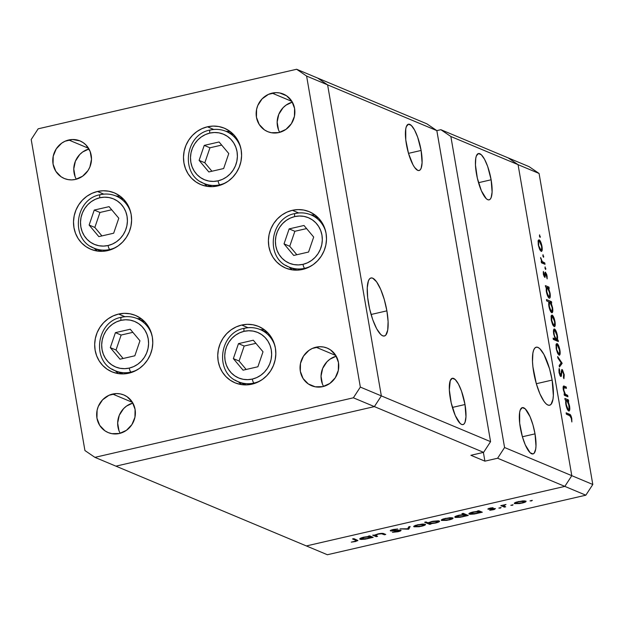 <?xml version="1.0" encoding="UTF-8"?>
<svg xmlns="http://www.w3.org/2000/svg" width="624" height="624" viewBox="0 0 624 624"><rect width="100%" height="100%" fill="white"/><g stroke="black" fill="none" stroke-linecap="round" stroke-linejoin="round"><path stroke-width="0.94" d="M118.622 314.059A30.553 28.782 112.7 0 1 135.533 315.448A30.553 28.782 112.7 0 1 152.568 346A30.553 28.782 112.7 0 1 128.84 373.199L123.162 373.916L117.507 373.472L112.086 371.881L107.117 369.197L102.788 365.539L99.263 361.031L96.673 355.859L95.129 350.22L94.684 344.323L95.355 338.403L97.11 332.678L99.895 327.382L103.592 322.702L108.069 318.833L113.139 315.916L118.622 314.059L124.301 313.342L129.956 313.794L135.369 315.385L140.345 318.061L144.674 321.727L148.2 326.227L150.782 331.399L152.334 337.038L152.779 342.935L152.108 348.855L150.345 354.58L147.568 359.876L143.863 364.556L139.394 368.425L134.316 371.342L128.84 373.199A30.553 28.782 112.7 0 1 111.922 371.81A30.553 28.782 112.7 0 1 94.887 341.258A30.553 28.782 112.7 0 1 118.622 314.059L124.94 316.711L118.622 314.059M141.5 318.895A30.553 28.782 -67.3 0 0 137.241 318.614M97.453 191.482A30.553 28.782 112.7 0 1 114.364 192.871A30.553 28.782 112.7 0 1 131.399 223.423A30.553 28.782 112.7 0 1 107.663 250.622L101.985 251.339L96.33 250.895L90.917 249.296L85.948 246.62L81.611 242.962L78.086 238.454L75.504 233.282L73.96 227.643L73.507 221.746L74.178 215.826L75.941 210.101L78.725 204.805L82.423 200.125L86.892 196.256L91.97 193.339L97.453 191.482L103.124 190.765L108.787 191.209L114.2 192.808L119.168 195.484L123.497 199.15L127.023 203.65L129.613 208.822L131.157 214.461L131.602 220.358L130.939 226.278L129.176 232.003L126.391 237.299L122.694 241.979L118.217 245.848L113.147 248.765L107.663 250.622A30.553 28.782 112.7 0 1 90.753 249.233A30.553 28.782 112.7 0 1 73.718 218.681A30.553 28.782 112.7 0 1 97.453 191.482L103.763 194.126L97.453 191.482M120.323 196.318A30.553 28.782 -67.3 0 0 116.064 196.037M207.433 126.805A30.553 28.782 112.7 0 1 224.351 128.193A30.553 28.782 112.7 0 1 241.387 158.746A30.553 28.782 112.7 0 1 217.651 185.944L211.973 186.662L206.318 186.217L200.897 184.618L195.928 181.943L191.599 178.285L188.074 173.776L185.492 168.605L183.94 162.965L183.495 157.069L184.166 151.148L185.921 145.423L188.705 140.127L192.403 135.447L196.88 131.578L201.95 128.661L207.433 126.805L213.112 126.087L218.767 126.532L224.188 128.131L229.156 130.806L233.485 134.472L237.011 138.973L239.6 144.144L241.145 149.783L241.589 155.68L240.919 161.6L239.164 167.326L236.379 172.622L232.682 177.302L228.205 181.171L223.135 184.088L217.651 185.944A30.553 28.782 112.7 0 1 200.741 184.556A30.553 28.782 112.7 0 1 183.698 154.003A30.553 28.782 112.7 0 1 207.433 126.805L213.751 129.449L207.433 126.805M230.311 131.641A30.553 28.782 -67.3 0 0 226.052 131.36M292.352 210.311A30.553 28.782 112.7 0 1 309.262 211.7A30.553 28.782 112.7 0 1 326.297 242.245A30.553 28.782 112.7 0 1 302.562 269.443L296.884 270.161L291.229 269.716L285.815 268.125L280.847 265.442L276.518 261.784L272.984 257.283L270.403 252.112L268.858 246.464L268.414 240.568L269.077 234.647L270.839 228.93L273.624 223.626L277.321 218.954L281.791 215.077L286.868 212.16L292.352 210.311L298.03 209.594L303.685 210.038L309.098 211.63L314.067 214.313L318.396 217.971L321.929 222.472L324.511 227.643L326.056 233.29L326.508 239.187L325.837 245.107L324.074 250.825L321.29 256.129L317.593 260.801L313.123 264.677L308.045 267.595L302.562 269.443A30.553 28.782 112.7 0 1 285.652 268.055A30.553 28.782 112.7 0 1 268.616 237.51A30.553 28.782 112.7 0 1 292.352 210.311L298.67 212.956L292.352 210.311M315.229 215.147A30.553 28.782 -67.3 0 0 310.963 214.867M241.675 325.049A30.553 28.782 112.7 0 1 258.593 326.438A30.553 28.782 112.7 0 1 275.629 356.99A30.553 28.782 112.7 0 1 251.893 384.189L246.215 384.907L240.56 384.454L235.139 382.863L230.17 380.188L225.841 376.522L222.316 372.021L219.734 366.85L218.182 361.21L217.737 355.313L218.408 349.393L220.171 343.668L222.947 338.372L226.652 333.692L231.122 329.823L236.2 326.906L241.675 325.049L247.354 324.332L253.009 324.776L258.43 326.368L263.398 329.051L267.727 332.709L271.253 337.217L273.842 342.389L275.387 348.028L275.831 353.925L275.161 359.845L273.406 365.563L270.621 370.867L266.924 375.539L262.447 379.415L257.377 382.333L251.893 384.189A30.553 28.782 112.7 0 1 234.983 382.793A30.553 28.782 112.7 0 1 217.948 352.248A30.553 28.782 112.7 0 1 241.675 325.049L247.993 327.694L241.675 325.049M264.553 329.885A30.553 28.782 -67.3 0 0 260.294 329.605M68.726 139.987A20.366 19.188 112.7 0 1 80.005 140.915A20.366 19.188 112.7 0 1 91.361 161.281A20.366 19.188 112.7 0 1 75.535 179.408L71.752 179.891L67.985 179.587L64.373 178.526L61.058 176.74L55.825 171.296L53.063 164.089L53.212 156.211L56.246 148.863L61.69 143.169L65.075 141.219L72.517 139.503L79.895 140.868L83.21 142.654L86.096 145.096L90.168 151.546L91.502 159.237L89.879 166.998L88.023 170.531L82.579 176.225L75.535 179.408A20.366 19.188 112.7 0 1 64.264 178.48A20.366 19.188 112.7 0 1 52.907 158.114A20.366 19.188 112.7 0 1 68.726 139.987L88.569 148.301L68.726 139.987M315.994 347.201A20.366 19.188 112.7 0 1 327.272 348.13A20.366 19.188 112.7 0 1 338.629 368.495A20.366 19.188 112.7 0 1 322.803 386.63L315.253 386.81L308.326 383.963L303.085 378.518L300.331 371.303L300.479 363.425L303.514 356.078L308.958 350.384L312.343 348.434L319.777 346.726L323.552 347.022L327.163 348.083L330.478 349.869L335.712 355.313L338.465 362.521L338.317 370.399L335.291 377.746L329.839 383.448L322.803 386.63A20.366 19.188 112.7 0 1 311.532 385.702A20.366 19.188 112.7 0 1 300.175 365.336A20.366 19.188 112.7 0 1 315.994 347.201L335.837 355.516L315.994 347.201M272.111 93.124A20.366 19.188 112.7 0 1 283.382 94.052A20.366 19.188 112.7 0 1 294.739 114.418A20.366 19.188 112.7 0 1 278.92 132.553L271.362 132.733L267.751 131.672L264.436 129.886L259.202 124.441L256.448 117.234L256.597 109.356L257.767 105.542L262.088 98.888L268.453 94.364L275.894 92.648L279.661 92.945L286.588 95.792L291.829 101.236L294.583 108.451L294.434 116.329L291.4 123.677L285.956 129.371L278.92 132.553A20.366 19.188 112.7 0 1 267.641 131.625A20.366 19.188 112.7 0 1 256.285 111.259A20.366 19.188 112.7 0 1 272.111 93.124L291.954 101.439L272.111 93.124M112.616 394.056A20.366 19.188 112.7 0 1 123.887 394.984A20.366 19.188 112.7 0 1 135.244 415.35A20.366 19.188 112.7 0 1 119.426 433.485L111.868 433.664L108.256 432.604L104.941 430.817L99.707 425.373L96.954 418.166L97.102 410.288L98.272 406.474L102.593 399.82L108.958 395.296L116.399 393.58L120.167 393.877L123.778 394.937L127.093 396.724L132.335 402.168L135.088 409.375L134.94 417.253L131.906 424.601L126.461 430.303L119.426 433.485A20.366 19.188 112.7 0 1 108.147 432.557A20.366 19.188 112.7 0 1 96.79 412.191A20.366 19.188 112.7 0 1 112.616 394.056L132.46 402.371L112.616 394.056M381.342 395.889L327.616 84.872L317.632 78.062L296.626 69.264L38.158 128.809L31.2 139.519L84.926 450.544L94.91 457.353L353.371 397.8L360.337 387.091L306.61 76.066L296.626 69.264L426.863 123.825L436.847 130.627L490.573 441.652L360.337 387.091L353.371 397.8L374.377 406.606L381.342 395.889L327.616 84.872L317.632 78.062L327.616 84.872L306.61 76.066L436.847 130.627L327.616 84.872L317.632 78.062L426.863 123.825L436.847 130.627L440.864 129.691L436.831 130.619L490.573 441.652L381.342 395.889L327.616 84.872L381.342 395.889L374.377 406.606L381.342 395.889L360.337 387.091L306.61 76.066L296.626 69.264L38.158 128.809L31.2 139.519L84.926 450.544L94.91 457.353L115.916 466.151L374.377 406.606L353.371 397.8L94.91 457.353L115.916 466.151L374.377 406.606L483.608 452.361L490.573 441.652L483.608 452.361L374.377 406.606L381.342 395.889M75.106 176.654L73.772 168.964L75.395 161.195L79.716 154.549L82.696 151.967L88.975 148.98A20.366 19.188 -67.3 0 0 76.3 179.221M118.989 430.724L117.663 423.033L119.278 415.272L123.599 408.619L126.586 406.037L132.857 403.049A20.366 19.188 -67.3 0 0 120.19 433.29M278.483 129.792L277.157 122.101L278.772 114.34L283.093 107.695L286.081 105.113L292.352 102.118A20.366 19.188 -67.3 0 0 279.685 132.358M322.366 383.869L321.04 376.178L322.663 368.417L326.984 361.764L329.963 359.182L336.235 356.195A20.366 19.188 -67.3 0 0 323.567 386.435M238.446 381.802L238.43 381.787A30.553 28.782 -67.3 0 0 241.621 384.634M289.115 267.064L289.107 267.049A30.553 28.782 -67.3 0 0 292.289 269.888M204.204 183.565L204.188 183.55A30.553 28.782 -67.3 0 0 207.379 186.389M94.216 248.235L94.201 248.227A30.553 28.782 -67.3 0 0 97.391 251.066M115.393 370.82L115.378 370.804A30.553 28.782 -67.3 0 0 118.568 373.643M406.403 144.292A23.759 6.599 -103 0 1 408.424 124.215A23.759 6.599 -103 0 1 421.114 150.454L408.494 153.356L421.114 150.454L417.667 137.155L414.539 129.956L411.294 125.416L408.431 124.215L406.372 126.539L405.748 128.934L405.772 139.862L408.486 153.325L412.979 164.783L414.617 167.443L417.729 170.368L419.086 170.524L420.241 169.798L421.145 168.207L422.081 162.708L421.114 150.454A23.759 6.599 -103 0 1 419.094 170.524A23.759 6.599 -103 0 1 406.403 144.292M450.294 398.362A23.759 6.599 -103 0 1 452.306 378.284A23.759 6.599 -103 0 1 464.997 404.524L452.384 407.433L464.997 404.524L461.549 391.225L458.429 384.033L455.185 379.486L452.314 378.284L450.255 380.609L449.335 389.797L451.207 402.909L455.255 415.529L460.106 423.4L461.62 424.445L462.977 424.601L464.131 423.868L465.036 422.276L465.964 416.785L464.997 404.524A23.759 6.599 -103 0 1 462.977 424.601A23.759 6.599 -103 0 1 450.294 398.362M520.315 427.697A23.759 6.599 -103 0 1 522.327 407.62A23.759 6.599 -103 0 1 535.018 433.859L522.405 436.761L535.018 433.859L532.935 424.819L530.057 416.692L525.205 408.821L522.335 407.62L520.276 409.945L519.659 412.339L519.675 423.267L522.389 436.73L525.275 444.865L530.127 452.735L532.997 453.937L534.152 453.203L535.673 449.218L535.985 446.113L535.018 433.859A23.759 6.599 -103 0 1 532.997 453.937A23.759 6.599 -103 0 1 520.315 427.697M476.424 173.628A23.759 6.599 -103 0 1 478.444 153.551A23.759 6.599 -103 0 1 491.127 179.782L478.514 182.692L491.127 179.782L487.687 166.491L484.559 159.292L481.315 154.752L478.444 153.551L476.393 155.867L475.769 158.262L475.465 165.056L477.344 178.168L481.385 190.788L486.236 198.658L487.75 199.703L489.107 199.859L490.261 199.134L491.166 197.535L492.102 192.044L491.127 179.782A23.759 6.599 -103 0 1 489.115 199.859A23.759 6.599 -103 0 1 476.424 173.628M552.139 380.078L536.328 383.721L552.139 380.078L549.533 368.753L543.902 354.393L539.838 348.699L537.943 347.389L536.242 347.194A29.78 8.276 -103 0 1 552.139 380.078A29.78 8.276 -103 0 1 549.611 405.241A29.78 8.276 -103 0 1 533.707 372.356A29.78 8.276 -103 0 1 536.234 347.194L534.799 348.106L533.66 350.103L532.888 353.106L532.506 361.616L532.912 366.803L536.312 383.682L539.924 393.869L543.995 401.372L546.008 403.736L547.903 405.038L549.604 405.241L551.047 404.321L552.958 399.329L553.348 395.437L552.139 380.078M386.888 310.846L371.077 314.488L386.888 310.846L384.283 299.528L380.671 289.333L376.6 281.837L372.7 278.164L370.991 277.961A29.78 8.276 -103 0 1 386.888 310.846A29.78 8.276 -103 0 1 384.361 336.008L385.804 335.096L387.715 330.096L388.097 321.586L386.888 310.846M368.464 303.131A29.78 8.276 -103 0 1 370.991 277.969L369.548 278.881L368.417 280.878L367.247 287.765L367.669 297.578L369.611 308.825L372.778 319.792L376.693 328.809L380.757 334.503L382.652 335.813L384.353 336.008A29.78 8.276 -103 0 1 368.464 303.131M518.068 164.658L571.795 475.675L504.574 447.517L450.856 136.5L518.068 164.658L508.084 157.849L440.864 129.691L508.084 157.849L518.068 164.658L450.856 136.5L440.864 129.691L450.856 136.5L504.574 447.517L497.617 458.234L564.837 486.392L571.795 475.675L518.068 164.658L571.795 475.675L504.574 447.517L497.617 458.234L484.903 461.159L470.902 455.294L483.608 452.361L470.902 455.294L484.903 461.159L483.389 452.416L484.903 461.159L497.617 458.234L564.837 486.392L571.795 475.675L592.8 484.481L539.074 173.456L518.068 164.658L571.795 475.675L564.837 486.392L306.368 545.938L564.837 486.392L306.368 545.938L564.837 486.392L585.842 495.191L564.837 486.392L571.795 475.675L592.8 484.481L585.842 495.191L327.374 554.736L585.842 495.191L592.8 484.481L539.074 173.456L529.09 166.647L539.074 173.456L518.068 164.658L508.084 157.849L529.09 166.647L508.084 157.849L518.068 164.658M115.916 466.151L374.377 406.606L115.916 466.151L306.368 545.938L115.916 466.151M306.368 545.938L327.374 554.736L306.368 545.938M377.575 536.351L376.249 536.663L372.668 535.158L374.642 535.127L379.205 533.645L383.167 533.465L385.757 534.472L384.423 534.776L381.475 533.731L378.261 534.113L375.539 535.228L377.575 536.351L375.523 535.345L378.261 534.113L381.763 533.77L384.423 534.776L385.757 534.472L383.924 533.707C383.152 533.2 381.202 533.255 378.058 533.879L374.642 535.127L372.668 535.158L376.249 536.663L376.085 535.727L376.249 536.663L377.575 536.351M391.739 530.556L393.237 529.487L397.714 528.988L392.933 529.55L390.429 530.876L390.359 530.486L392.005 530.993L398.494 530.104L399.563 530.501L399.493 530.065L399.563 530.501L397.488 531.523L392.41 532.319L397.995 531.734C400.452 531.125 401.427 530.611 400.904 530.197L400.561 530.891L398.393 531.64L392.41 532.319L399.68 530.611L390.679 530.946L390.25 530.618L390.679 530.275L392.933 529.55L397.714 528.988L392.535 529.994L391.654 530.408L391.989 530.618L400.904 530.197L391.739 530.556L391.544 529.932M408.759 529.168L400.046 528.856L407.69 528.785L408.681 526.859L410.124 526.531L408.759 529.168L410.124 526.531L408.681 526.859L407.69 528.785L400.046 528.856L408.572 529.214L408.439 527.327L408.759 529.168M414.008 526.804L413.86 526.196L415.646 525.314L422.471 524.027L425.49 524.394L423.501 525.736L419.188 526.726L414.008 526.804L421.473 526.282C424.796 525.455 426.052 524.768 425.233 524.222L417.76 524.729L413.696 526.523M441.581 520.455L441.433 519.839L443.212 518.957L450.037 517.678L453.063 518.045L451.066 519.379L446.753 520.377L441.581 520.455L449.038 519.932C452.361 519.106 453.617 518.411 452.798 517.865L445.333 518.38L441.262 520.174M478.085 511.306L477.422 511.025L478.756 510.721L482.336 512.218L474.341 514.012L470.254 514.301L468.975 514.012L469.069 513.435L472.976 512.008L478.085 511.306L472.976 512.008C469.638 512.842 468.351 513.536 469.131 514.09L476.642 513.568L480.386 512.265L482.336 512.218L478.756 510.721L477.422 511.025L478.085 511.306M531.742 500.877L530.026 500.908L532.319 500.378L530.072 500.854L531.742 500.877L531.656 500.409L531.742 500.877M514.589 503.63L514.441 503.022L516.22 502.141L523.045 500.854L526.071 501.22L524.074 502.562L519.761 503.552L514.589 503.63L522.046 503.108C525.377 502.281 526.625 501.595 525.806 501.049L518.341 501.556L514.27 503.35M512.538 505.3L510.822 505.331L513.115 504.8L510.869 505.276L512.538 505.3L512.452 504.832L512.538 505.3M503.529 505.76L506.002 504.481L500.807 505.635L504.395 507.14L505.721 506.828L504.395 507.14L500.807 505.635L506.002 504.481L503.513 505.674L505.721 506.828L503.529 505.76L503.412 505.097L503.513 505.682M500.557 508.061L498.841 508.092L501.134 507.562L498.888 508.037L500.557 508.061L500.479 507.593L500.557 508.061M494.122 508.888L494.052 508.466L492.788 509.566L489.707 510.245L493.295 509.738L495.433 508.568L489.31 508.841L490.191 508.045L493.085 507.71L487.82 508.966L493.085 507.71L489.31 508.841L495.433 508.568L494.442 509.426L490.542 510.19L494.122 508.888L487.999 509.161L494.208 508.966L494.122 508.466M464.045 514.558L461.908 513.661L463.242 513.357L468.265 515.463L460.27 517.257L455.52 517.46L454.795 517.156L455.192 516.539L459.233 515.174L464.045 514.558L458.905 515.252C455.567 516.087 454.288 516.781 455.06 517.335L462.571 516.812L466.315 515.51L468.265 515.463L463.242 513.357L461.908 513.661L464.045 514.558L463.889 513.622L464.045 514.558M430.342 523.77L431.005 524.043L429.671 524.355L424.648 522.249L425.974 521.937L428.072 522.818L432.916 521.258L438.524 520.798L439.585 521.375L437.986 522.327L430.342 523.77L435.443 523.06C438.789 522.226 440.076 521.531 439.296 520.978L431.777 521.5L428.072 522.818L425.974 521.937L424.648 522.249L429.671 524.355L431.005 524.043L430.342 523.77M368.956 536.445L368.293 536.164L369.626 535.86L373.207 537.358L365.204 539.159L361.124 539.44L359.837 539.152L359.939 538.582L363.301 537.28L368.956 536.445L363.847 537.155C360.508 537.982 359.221 538.676 359.993 539.237L367.513 538.715L371.257 537.412L373.207 537.358L369.626 535.86L368.293 536.164L368.956 536.445M355.781 540.306C356.803 540.509 356.538 540.844 354.994 541.312L356.366 540.634L352.521 538.941L353.855 538.637L357.848 540.626L351.281 542.123L355.423 541.538L357.88 540.501L353.855 538.637L352.521 538.941L355.781 540.306L355.625 539.378L356.39 540.688L356.203 539.62M564.385 386.194L563.261 386.451L564.385 386.194C563.285 385.468 562.918 386.607 563.293 389.626L564.736 394.189L564.088 393.916L564.33 395.288L567.91 396.794L567.676 395.413L565.711 395.866L567.676 395.413L567.91 396.794L564.33 395.288L564.088 393.916L564.736 394.189L563.144 388.502L563.761 386.053L566.21 386.966L566.452 388.339L563.745 387.683L563.831 390.374L565.266 394.118L567.676 395.413L565.383 394.259L563.776 390.047L563.979 387.457L566.452 388.339L566.21 386.966L563.636 386.069M562.091 369.556L560.547 375.11L559.884 375.258L560.547 375.11L559.533 372.598L559.096 372.7L559.533 372.598L559.642 369.868L558.831 370.055L559.642 369.868L559.127 368.495L559.003 372.232L560.804 376.49L561.397 375.944L560.414 376.171L561.397 375.944L561.631 373.714L561.046 373.846L561.631 373.714L561.935 371.28L561.218 371.444L562.325 370.929L563.675 374.283L563.441 377.302L563.909 378.706L564.174 374.494L562.091 369.556L561.694 369.65L562.52 369.915L564.236 374.868L563.909 378.706L563.441 377.302L563.675 374.283L562.513 371.069L561.873 371.522L561.163 376.436L560.297 376.022L559.151 372.965L559.127 368.495L559.611 373.019L560.547 375.11L561.881 369.533M562.107 363.176L559.439 366.982L559.182 365.492L561.148 362.872L557.895 358.059L557.638 356.569L562.107 363.176L557.638 356.569L557.895 358.059L561.148 362.872L559.182 365.492L559.439 366.982L562.138 363.379L560.485 363.761L562.107 363.176M559.065 355.157C560.149 355.306 560.43 353.629 559.907 350.126L559.517 350.22L559.907 350.126C559.205 346.554 558.254 344.362 557.068 343.567L556.054 344.565L556.202 348.574L557.528 353.09L559.065 355.157L557.528 353.09L556.312 349.175L556.218 344.019L557.068 343.567L558.262 344.963L560.079 351.25L560.087 354.019L559.424 355.204M554.143 326.656C555.227 326.804 555.5 325.127 554.986 321.625L554.588 321.719L554.986 321.625C554.284 318.053 553.332 315.861 552.139 315.058L551.132 316.064L551.281 320.073L552.607 324.589L554.143 326.656L552.607 324.589L551.39 320.674L551.296 315.518L552.139 315.058L553.34 316.462L555.149 322.748L555.165 325.517L554.502 326.703M549.198 298.147C550.282 298.295 550.563 296.603 550.056 293.085L549.658 293.179L550.056 293.085L548.582 288.226L548.067 288.343L549.206 288.483L548.964 287.11L546.164 287.758L548.964 287.11L545.384 285.605L545.618 286.985L546.281 287.258L545.618 286.985L545.384 285.605L548.964 287.11L549.206 288.483L548.582 288.226L550.22 294.216L550.048 297.687L549.549 298.202L548.816 297.89L547.209 294.863L546.234 290.839L546.281 287.258L546.343 291.494C547.053 295.09 548.005 297.305 549.198 298.147L549.572 298.194M539.62 234.874L539.432 235.981L540.064 237.432L540.251 236.324L539.549 236.488L540.251 236.324L540.142 237.44L539.542 234.866M541.141 251.371C542.217 251.527 542.498 249.842 541.983 246.34L541.585 246.433L541.983 246.34C541.273 242.767 540.329 240.575 539.136 239.78L538.13 240.778L538.278 244.787L539.604 249.304L541.141 251.371L539.604 249.304L538.387 245.388L538.294 240.232L539.136 239.78L540.337 241.176L542.147 247.463L542.162 250.232L541.499 251.417M543.052 254.725L542.864 255.832L543.496 257.283L543.683 256.175L542.981 256.339L543.683 256.175L543.566 257.291L542.966 254.717M544.791 262.93L545.025 264.311L541.445 262.805L541.211 261.433L541.733 261.651L540.587 257.525L542.155 261.487L544.791 262.93L542.311 261.667L540.587 257.525L541.733 261.651L541.211 261.433L541.445 262.805L545.025 264.311L544.791 262.93L542.825 263.383L544.791 262.93M545.158 266.916L544.97 268.024L545.594 269.467L545.789 268.367L545.08 268.523L545.789 268.367L545.672 269.482L545.072 266.908M544.768 277.329L543.449 274.677L543.348 271.448L544.417 275.878L545.212 272.165L546.702 274.271L547.154 278.873L545.797 273.577L544.768 277.329L545.735 273.538L547.154 278.873L547.084 275.87L545.477 272.158L544.51 275.941L543.348 271.448L543.34 274.1L544.768 277.329L545.228 277.048L544.565 277.196L545.228 277.048M551.717 312.694C552.794 312.835 553.082 311.15 552.568 307.632L552.17 307.726L552.568 307.632L551.093 302.773L550.579 302.89L551.717 303.03L551.476 301.657L548.707 302.289L551.476 301.657L546.452 299.551L546.686 300.924L548.824 301.821L546.686 300.924L546.452 299.551L551.476 301.657L551.717 303.03L551.093 302.773L552.817 309.816L552.357 312.569L550.922 311.953L549.721 309.41L548.675 304.738L548.824 301.821L548.855 306.033C549.565 309.637 550.524 311.852 551.717 312.694L552.084 312.741M554.549 329.02L553.886 329.168L554.549 329.02C553.472 328.879 553.184 330.564 553.699 334.082L555.204 338.949L553.332 339.386L555.204 338.949L553.106 338.075L553.34 339.448L558.371 341.554L558.129 340.181L557.466 339.901L555.5 340.353L557.466 339.901L558.129 340.181L558.371 341.554L553.34 339.448L553.106 338.075L555.204 338.949L553.605 333.512L553.909 329.144L555.337 329.753L556.694 332.725L557.599 336.976L557.466 339.901L557.411 335.681C556.702 332.077 555.742 329.854 554.549 329.02L554.174 328.973M568.69 410.974C569.767 411.122 570.055 409.43 569.548 405.912L569.15 406.006L569.548 405.912L568.074 401.053L567.551 401.17L568.69 401.31L568.456 399.937L565.648 400.585L568.456 399.937L564.876 398.44L565.11 399.812L565.773 400.093L565.11 399.812L564.876 398.44L568.456 399.937L568.69 401.31L568.074 401.053L569.798 408.104L569.338 410.849L568.308 410.717L566.693 407.698L565.648 403.026L565.773 400.093L565.828 404.321C566.545 407.917 567.497 410.132 568.69 410.974L569.065 411.021M571.264 418.213L570.367 415.997L566.374 414.196L566.132 412.823L570.695 415.202L571.779 418.501L571.849 421.964L571.264 418.213L571.849 421.964L571.779 418.501C571.132 415.631 570.352 414.203 569.439 414.211L566.132 412.823L566.374 414.196L569.634 415.561L571.264 418.213M538.044 241.363L539.378 241.153L538.598 242.026L538.715 244.982C538.333 242.315 538.559 241.043 539.378 241.153L541.546 246.16C541.936 248.828 541.726 250.107 540.907 249.998L540.056 250.193L540.907 249.998L538.325 245.068L540.907 249.998M541.265 261.76L541.733 261.651L541.265 261.76M540.649 258.539L541.102 258.437L540.649 258.539M541.289 261.901L542.311 261.667L541.289 261.901M541.616 262.883L543.582 262.423L541.616 262.883M543.223 272.649L543.824 272.509L543.223 272.649M543.387 274.373L543.777 274.287L543.387 274.373M543.886 276.089L544.51 275.941L543.886 276.089M545.477 272.158L545.017 272.446M546.686 275.964L547.084 275.87L546.686 275.964M545.548 273.585L544.869 273.741M544.814 275.449L545.384 275.317L544.814 275.449M546.78 291.658C546.367 288.928 546.585 287.617 547.42 287.734L549.611 292.851C549.994 295.534 549.783 296.837 548.972 296.774L548.137 296.969L548.972 296.774L546.39 291.743L546.78 291.658L548.363 296.189L549.502 296.564L549.736 293.717L548.66 289.474L547.716 287.929L546.92 287.828L546.78 291.658M546.133 287.929L547.42 287.734M548.176 297.047L548.972 296.774M549.292 306.205C548.878 303.467 549.097 302.164 549.931 302.281L552.123 307.398C552.505 310.081 552.295 311.384 551.483 311.321L550.649 311.509L551.483 311.321L548.902 306.29L549.292 306.205L550.875 310.736L552.014 311.111L552.248 308.264L551.171 304.021L550.228 302.476L549.432 302.375L549.292 306.205M548.675 302.468L549.931 302.281M550.696 311.587L551.483 311.321M551.717 320.26C551.343 317.6 551.561 316.329 552.38 316.438L554.549 321.446C554.939 324.113 554.728 325.393 553.909 325.283L553.059 325.478L553.909 325.283L551.327 320.354L551.717 320.26L553.309 324.73L554.393 325.182L554.674 322.304L553.605 318.139L552.669 316.633L551.897 316.532L551.717 320.26M551.047 316.649L552.38 316.438M553.114 325.564L553.909 325.283M558.129 340.181L556.163 340.634L558.129 340.181M557.021 335.774L557.411 335.681L557.021 335.774M554.525 339.947L556.834 339.339L556.975 335.509C557.38 338.239 557.17 339.55 556.335 339.425L554.369 339.877L556.335 339.425L553.753 334.394L554.143 334.3C553.761 331.625 553.972 330.322 554.783 330.392L556.975 335.509L556.023 332.155L554.783 330.392M555.968 345.15L557.302 344.939L556.522 345.813L556.639 348.761C556.265 346.102 556.483 344.83 557.302 344.939L559.471 349.947C559.861 352.615 559.65 353.894 558.831 353.785L557.989 353.98L558.831 353.785L556.249 348.855L558.831 353.785M564.174 374.494L563.722 374.595L564.174 374.494M561.935 371.28L562.325 370.929M560.804 376.49L561.397 375.944M559.9 375.297L560.547 375.11M564.143 387.442L566.21 386.966L564.143 387.442M563.979 387.457L563.098 387.66L564.767 387.637M563.386 390.14L563.776 390.047L563.386 390.14M564.197 394.532L565.383 394.259L564.197 394.532M564.416 395.327L566.381 394.875L564.416 395.327M565.625 400.756L566.615 400.53L566.116 401.45L566.264 404.485C565.859 401.755 566.069 400.444 566.912 400.569L569.096 405.678C569.486 408.361 569.275 409.664 568.456 409.601L567.622 409.796L568.456 409.601L565.874 404.578L566.264 404.485L567.848 409.016L568.612 409.64L569.135 409.087L568.698 403.915L566.912 400.569M567.668 409.874L568.456 409.601M567.473 414.664L569.439 414.211L567.473 414.664M571.319 418.61L571.779 418.501L571.319 418.61M540.111 250.279L541.562 249.592L541.671 247.018L540.602 242.853L539.378 241.153M553.472 330.603L554.533 330.361L553.956 331.913L554.229 334.745L555.095 337.685L556.335 339.425M558.035 354.065L559.315 353.683L559.666 351.601L558.815 347.389L557.302 344.939M524.48 501.353L518.77 501.743L516.165 502.616L515.923 503.326L521.602 502.928L515.923 503.326C515.299 502.905 516.251 502.382 518.77 501.743L524.48 501.353C525.104 501.774 524.144 502.297 521.602 502.928L524.55 501.844L524.386 500.83L524.706 501.563M515.923 503.326L515.557 502.39M504.395 507.14L504.231 506.204L504.395 507.14M489.31 508.841L489.146 508.295M488.888 508.373L489.044 509.278L488.888 508.373M480.847 511.594L481.01 512.522L480.847 511.594M480.223 511.337L480.386 512.265L480.223 511.337M469.022 513.474L469.131 514.09L469.022 513.474M470.465 513.786L475.823 513.474L478.959 512.491L479.224 511.781C479.848 512.203 478.858 512.733 476.252 513.373L470.465 513.786C469.88 513.357 470.87 512.827 473.437 512.187L479.224 511.781L479.06 510.845L479.466 512L479.287 510.939M466.775 514.831L466.939 515.767L466.775 514.831M466.159 514.574L466.315 515.51L466.159 514.574M454.951 516.719L455.06 517.335L454.951 516.719M456.394 517.031L462.181 516.617L464.896 515.736L465.153 515.018C465.777 515.44 464.786 515.978 462.181 516.617L456.394 517.031C455.809 516.602 456.799 516.071 459.365 515.432L465.153 515.018L464.997 514.09L465.403 515.237L465.215 514.184M451.472 518.177L445.762 518.56L443.157 519.441L442.915 520.143L448.594 519.745L442.915 520.143C442.291 519.73 443.243 519.199 445.762 518.56L451.472 518.177C452.088 518.591 451.136 519.113 448.594 519.745L451.542 518.669L451.573 517.655M442.915 520.143L442.549 519.207M429.507 523.38L429.671 524.355L429.507 523.38M437.962 521.282L432.136 521.422L429.133 522.795L429.203 523.294L434.99 522.881L429.203 523.294C428.594 522.865 429.585 522.335 432.19 521.695L437.962 521.282C438.547 521.711 437.557 522.241 434.99 522.881L438.032 521.758L438.056 520.767M429.203 523.294L428.844 522.405M423.899 524.527L418.197 524.917L415.592 525.79L415.342 526.5L421.028 526.102L415.342 526.5C414.718 526.079 415.67 525.556 418.197 524.917L423.899 524.527C424.523 524.94 423.563 525.47 421.028 526.102L423.977 525.018L424.008 524.004M415.342 526.5L414.983 525.556M399.563 530.501L399.586 530.057M384.259 533.848L384.423 534.776L384.259 533.848M382.621 533.38L382.738 534.074L382.621 533.38M381.693 533.356L381.763 533.77L381.693 533.356M375.414 534.69L375.523 535.345L375.414 534.69M371.717 536.734L371.873 537.67L371.717 536.734M371.093 536.476L371.257 537.412L371.093 536.476M359.892 538.613L359.993 539.237L359.892 538.613M361.335 538.933L367.115 538.52L369.829 537.638L370.094 536.921C370.711 537.342 369.72 537.872 367.115 538.52L361.335 538.933C360.75 538.504 361.741 537.966 364.299 537.334L370.094 536.921L369.931 535.993L370.336 537.139L370.157 536.086M479.224 511.781L474.31 512L470.254 513.607L470.122 512.866M465.153 515.018L459.794 515.33L456.183 516.844L456.05 516.11M370.094 536.921L364.736 537.233L361.117 538.746L360.992 538.013M101.868 251.339A28.291 26.653 112.7 0 1 99.161 249.709M90.776 246.48A28.291 26.653 -67.3 0 0 109.808 249.491A3.619 1.006 -103 0 1 108.085 245.513A24.671 23.236 112.7 0 1 80.863 226.957A24.671 23.236 112.7 0 1 99.832 197.761A3.619 1.006 -103 0 1 100.129 194.711A3.619 1.006 -103 0 1 100.347 194.727A28.291 26.653 112.7 0 1 116.009 196.014A28.291 26.653 112.7 0 1 130.861 212.979M116.657 246.893A28.291 26.653 112.7 0 1 109.808 249.491L110.549 249.795L109.808 249.491A28.291 26.653 112.7 0 1 94.146 248.204L101.65 251.347M99.965 194.821A28.291 26.653 112.7 0 1 100.347 194.727A3.619 1.006 77 0 0 100.129 194.711A3.619 1.006 77 0 0 99.832 197.761L104.419 197.184L108.982 197.543L113.357 198.83L117.367 200.998L120.869 203.954L123.716 207.589L125.798 211.762L127.046 216.317L127.413 221.075L126.867 225.857L125.447 230.482L123.201 234.757L120.214 238.532L116.602 241.66L112.507 244.015L108.085 245.513L103.498 246.09L98.927 245.731L94.559 244.444L90.542 242.284L87.048 239.327L84.201 235.693L82.111 231.512L80.863 226.957L80.504 222.199L81.042 217.417L82.469 212.8L84.716 208.517L87.703 204.742L91.307 201.614L95.41 199.259L99.832 197.761A24.671 23.236 112.7 0 1 127.046 216.317A24.671 23.236 112.7 0 1 108.085 245.513A3.619 1.006 77 0 0 109.808 249.491M98.834 236.629L113.669 233.212L118.786 218.221L109.075 206.653L94.247 210.07L89.131 225.053L98.834 236.629L89.131 225.053L94.247 210.07L99.965 212.464L94.84 227.448L89.131 225.053L94.84 227.448L101.938 235.911L94.84 227.448L99.965 212.464L94.247 210.07L109.075 206.653L118.786 218.221L113.669 233.212L98.834 236.629M119.379 197.738A28.291 26.653 -67.3 0 0 100.347 194.727M120.604 198.533A28.291 26.653 112.7 0 1 123.661 199.313M111.688 209.765L99.965 212.464L111.688 209.765M123.045 373.916A28.291 26.653 112.7 0 1 120.331 372.286M111.946 369.057A28.291 26.653 -67.3 0 0 130.978 372.068A3.619 1.006 -103 0 1 129.254 368.09A24.671 23.236 112.7 0 1 102.04 349.534A24.671 23.236 112.7 0 1 121.009 320.346A3.619 1.006 -103 0 1 121.298 317.288A3.619 1.006 -103 0 1 121.524 317.304A28.291 26.653 112.7 0 1 137.179 318.591A28.291 26.653 112.7 0 1 152.038 335.556M137.826 369.47A28.291 26.653 112.7 0 1 130.978 372.068L131.719 372.372L130.978 372.068A28.291 26.653 112.7 0 1 115.323 370.781L122.827 373.924M140.556 320.315A28.291 26.653 -67.3 0 0 121.524 317.304A3.619 1.006 77 0 0 121.298 317.288A3.619 1.006 77 0 0 121.009 320.346A24.671 23.236 112.7 0 1 148.223 338.894A24.671 23.236 112.7 0 1 129.254 368.09L124.667 368.667L120.104 368.308L115.729 367.021L111.719 364.861L108.217 361.904L105.378 358.27L103.288 354.089L102.04 349.534L101.681 344.776L102.219 339.994L103.639 335.377L105.885 331.094L108.872 327.319L112.484 324.199L116.579 321.836L121.009 320.346L125.588 319.761L130.159 320.128L134.534 321.407L138.544 323.575L142.038 326.531L144.885 330.166L146.975 334.339L148.223 338.894L148.582 343.66L148.044 348.442L146.624 353.059L144.378 357.334L141.391 361.109L137.779 364.237L133.676 366.592L129.254 368.09A3.619 1.006 77 0 0 130.978 372.068M120.011 359.206L134.839 355.789L139.963 340.798L130.252 329.23L115.424 332.647L110.3 347.63L120.011 359.206L110.3 347.63L115.424 332.647L121.134 335.041L116.017 350.025L110.3 347.63L116.017 350.025L123.115 358.488L116.017 350.025L121.134 335.041L115.424 332.647L130.252 329.23L139.963 340.798L134.839 355.789L120.011 359.206M141.773 321.11A28.291 26.653 112.7 0 1 144.838 321.898M132.857 332.342L121.134 335.041L132.857 332.342M246.098 384.907A28.291 26.653 112.7 0 1 243.391 383.276M234.998 380.039A28.291 26.653 -67.3 0 0 254.038 383.05A3.619 1.006 -103 0 1 252.307 379.08A24.671 23.236 112.7 0 1 225.092 360.524A24.671 23.236 112.7 0 1 244.062 331.328A3.619 1.006 -103 0 1 244.358 328.271A3.619 1.006 -103 0 1 244.577 328.294A28.291 26.653 112.7 0 1 260.239 329.581A28.291 26.653 112.7 0 1 275.09 346.546M260.887 380.453A28.291 26.653 112.7 0 1 254.038 383.05L254.779 383.362L254.038 383.05A28.291 26.653 112.7 0 1 238.376 381.763L245.879 384.907M263.609 331.305A28.291 26.653 -67.3 0 0 244.577 328.294A3.619 1.006 77 0 0 244.358 328.271A3.619 1.006 77 0 0 244.062 331.328A24.671 23.236 112.7 0 1 271.276 349.885A24.671 23.236 112.7 0 1 252.307 379.08L247.728 379.657L243.157 379.298L238.781 378.011L234.772 375.851L231.278 372.895L228.431 369.252L226.34 365.079L225.092 360.524L224.734 355.766L225.272 350.984L226.691 346.367L228.938 342.085L231.925 338.309L235.537 335.182L239.639 332.826L244.062 331.328L248.648 330.751L253.211 331.11L257.587 332.397L261.596 334.558L265.091 337.514L267.938 341.156L270.028 345.329L271.276 349.885L271.635 354.643L271.097 359.424L269.677 364.042L267.431 368.324L264.443 372.099L260.832 375.227L256.737 377.582L252.307 379.08A3.619 1.006 77 0 0 254.038 383.05M243.064 370.188L257.891 366.772L263.016 351.788L253.305 340.22L238.477 343.637L233.353 358.621L243.064 370.188L233.353 358.621L238.477 343.637L244.187 346.031L239.07 361.015L233.353 358.621L239.07 361.015L246.168 369.478L239.07 361.015L244.187 346.031L238.477 343.637L253.305 340.22L263.016 351.788L257.891 366.772L243.064 370.188M264.826 332.101A28.291 26.653 112.7 0 1 267.891 332.881M255.918 343.325L244.187 346.031L255.918 343.325M296.767 270.169A28.291 26.653 112.7 0 1 294.06 268.531M285.675 265.301A28.291 26.653 -67.3 0 0 304.707 268.312A3.619 1.006 -103 0 1 302.983 264.342A24.671 23.236 112.7 0 1 275.769 245.786A24.671 23.236 112.7 0 1 294.731 216.59A3.619 1.006 -103 0 1 295.027 213.533A3.619 1.006 -103 0 1 295.246 213.556A28.291 26.653 112.7 0 1 310.908 214.843A28.291 26.653 112.7 0 1 325.759 231.8M311.555 265.715A28.291 26.653 112.7 0 1 304.707 268.312L305.448 268.624L304.707 268.312A28.291 26.653 112.7 0 1 289.045 267.025L296.556 270.169M314.278 216.567A28.291 26.653 -67.3 0 0 295.246 213.556A3.619 1.006 77 0 0 295.027 213.533A3.619 1.006 77 0 0 294.731 216.59A24.671 23.236 112.7 0 1 321.953 235.147A24.671 23.236 112.7 0 1 302.983 264.342L298.397 264.919L293.834 264.56L289.458 263.273L285.441 261.105L281.947 258.149L279.1 254.514L277.017 250.341L275.769 245.786L275.402 241.028L275.948 236.246L277.368 231.621L279.614 227.347L282.602 223.571L286.213 220.444L290.308 218.088L294.731 216.59L299.317 216.013L303.888 216.372L308.256 217.659L312.273 219.82L315.767 222.776L318.614 226.411L320.705 230.591L321.953 235.147L322.312 239.905L321.773 244.686L320.346 249.304L318.1 253.586L315.112 257.361L311.501 260.481L307.406 262.844L302.983 264.342A3.619 1.006 77 0 0 304.707 268.312M293.732 255.45L308.568 252.034L313.685 237.05L303.982 225.475L289.146 228.891L284.029 243.883L293.732 255.45L284.029 243.883L289.146 228.891L294.863 231.286L289.739 246.277L284.029 243.883L289.739 246.277L296.845 254.732L289.739 246.277L294.863 231.286L289.146 228.891L303.982 225.475L313.685 237.05L308.568 252.034L293.732 255.45M315.502 217.355A28.291 26.653 112.7 0 1 318.56 218.143M306.587 228.587L294.863 231.286L306.587 228.587M211.856 186.662A28.291 26.653 112.7 0 1 209.149 185.032M200.756 181.802A28.291 26.653 -67.3 0 0 219.788 184.813A3.619 1.006 -103 0 1 218.065 180.835A24.671 23.236 112.7 0 1 190.85 162.279A24.671 23.236 112.7 0 1 209.82 133.091A3.619 1.006 -103 0 1 210.116 130.034A3.619 1.006 -103 0 1 210.335 130.049A28.291 26.653 112.7 0 1 225.997 131.336A28.291 26.653 112.7 0 1 240.848 148.301M226.637 182.216A28.291 26.653 112.7 0 1 219.788 184.813L220.529 185.117L219.788 184.813A28.291 26.653 112.7 0 1 204.134 183.526L211.637 186.67M229.367 133.06A28.291 26.653 -67.3 0 0 210.335 130.049A3.619 1.006 77 0 0 210.116 130.034A3.619 1.006 77 0 0 209.82 133.091A24.671 23.236 112.7 0 1 237.034 151.64A24.671 23.236 112.7 0 1 218.065 180.835L213.486 181.412L208.915 181.054L204.539 179.767L200.53 177.606L197.036 174.65L194.189 171.015L192.098 166.834L190.85 162.279L190.492 157.521L191.03 152.74L192.449 148.122L194.696 143.84L197.683 140.065L201.295 136.945L205.39 134.581L209.82 133.091L214.406 132.506L218.969 132.865L223.345 134.152L227.354 136.321L230.849 139.277L233.696 142.912L235.786 147.085L237.034 151.64L237.393 156.398L236.855 161.179L235.435 165.805L233.189 170.079L230.201 173.854L226.59 176.982L222.495 179.338L218.065 180.835A3.619 1.006 77 0 0 219.788 184.813M208.822 171.951L223.649 168.535L228.774 153.543L219.063 141.976L204.235 145.392L199.111 160.376L208.822 171.951L199.111 160.376L204.235 145.392L209.945 147.787L204.828 162.77L199.111 160.376L204.828 162.77L211.926 171.233L204.828 162.77L209.945 147.787L204.235 145.392L219.063 141.976L228.774 153.543L223.649 168.535L208.822 171.951M230.584 133.856A28.291 26.653 112.7 0 1 233.649 134.644M221.676 145.088L209.945 147.787L221.676 145.088M545.633 273.53L544.869 273.702M562.193 370.913L561.257 371.132M564.018 387.442L563.098 387.652M524.706 501.556L524.581 500.838M123.513 199.157L116.009 196.014C110.893 193.924 105.604 193.487 100.144 194.704C74.732 199.025 70.021 239.663 94.146 248.204M144.69 321.742L137.179 318.591C132.07 316.501 126.773 316.064 121.313 317.281C95.909 321.602 91.19 362.248 115.323 370.781M267.743 332.725L260.239 329.581C255.122 327.483 249.834 327.046 244.366 328.271C218.962 332.584 214.25 373.23 238.376 381.763M318.412 217.987L310.908 214.843C305.791 212.745 300.503 212.308 295.043 213.533C269.63 217.846 264.919 258.492 289.045 267.025M233.501 134.488L225.997 131.336C220.88 129.246 215.592 128.809 210.124 130.026C184.72 134.347 180.008 174.993 204.134 183.526"/></g></svg>
